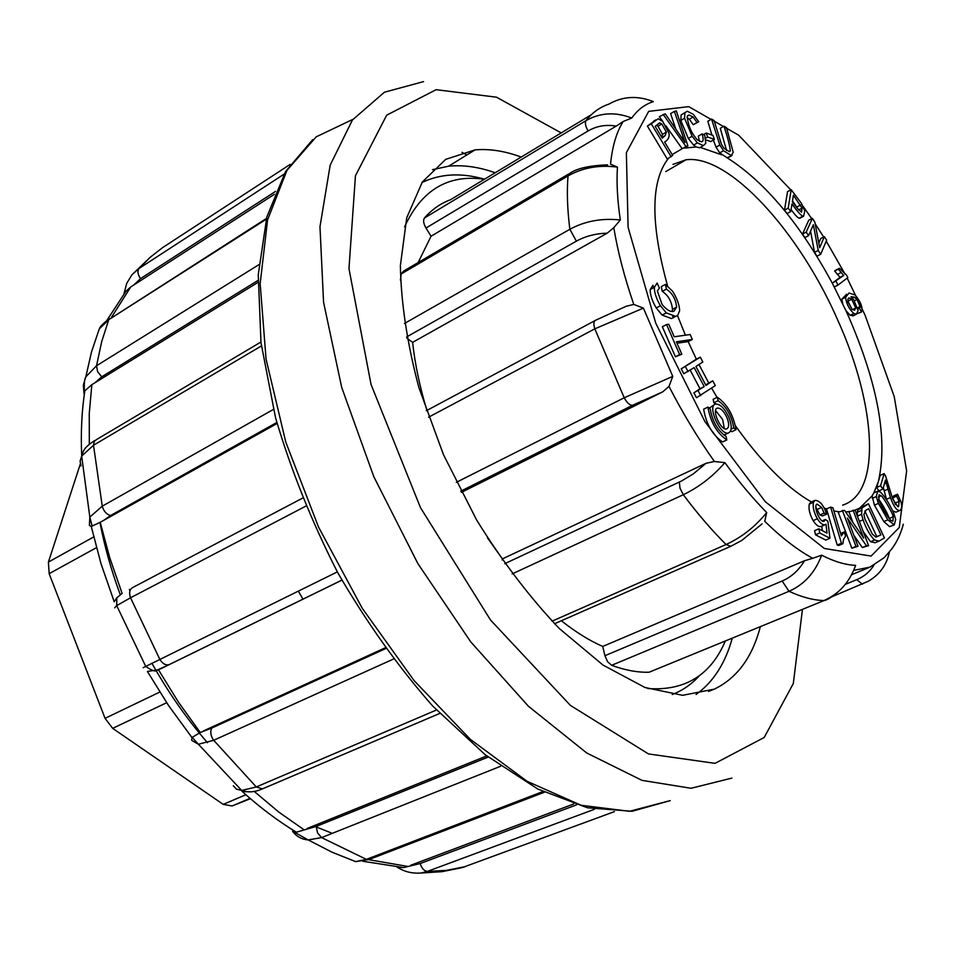 <?xml version="1.0" encoding="UTF-8"?>
<svg xmlns="http://www.w3.org/2000/svg" width="955" height="955" viewBox="0 0 955 955"><rect width="100%" height="100%" fill="white"/><g stroke="black" fill="none" stroke-linecap="round" stroke-linejoin="round"><path stroke-width="1.43" d="M250.425 798.69L232.125 805.96L223.207 804.385L112.666 728.355L105.05 718.339L49.159 573.68L48.407 562.077L80.339 463.915M897.533 494.224L896.638 496.194L899.144 501.351L898.595 506.663L897.76 506.627L892.662 498.868L885.691 476.282L884.163 473.608L880.212 475.351L876.606 487.504L878.863 490.858L882.838 489.127L885.476 480.067L890.442 497.603C893.641 506.484 896.793 510.782 899.908 510.471C901.651 509.242 902.045 506.448 901.078 502.091L897.533 494.224L893.582 495.932L892.686 497.913L895.539 504.658M883.303 487.551L886.682 500.014M892.77 510.925L895.933 512.178L899.908 510.471M868.453 503.774L862.031 507.965L861.577 514.303L863.045 519.83C866.352 529.046 870.208 535.767 874.613 540.005L879.03 541.103L884.449 537.987L868.453 503.774L859.691 508.06L857.96 509.731L857.22 512.298L857.626 516.774M863.225 531.529L870.518 541.736L875.162 542.726M844.292 531.887L841.319 535.898L832.927 507.833L830.635 507.129L826.481 508.943L837.225 545.066L838.717 545.472L842.907 543.693L843.492 539.42L845.569 536.149L844.292 531.887L840.591 533.475M677.011 343.227L688.149 341.592L692.327 339.455L690.178 334.525L674.194 336.781L668.763 324.27L666.578 324.557L662.364 326.753L675.412 356.764L681.81 354.257L676.379 341.783L692.327 339.455M713.349 140.039L716.047 147.177L719.748 152.86L727.006 157.706C764.8 181.737 799.896 223.566 832.306 283.205L834.312 286.942L838.013 285.079L847.849 277.559L846.584 275.171L839.481 268.283L835.816 270.146L834.634 271.017L840.054 277.344L832.306 283.205L845.867 310.53L850.177 315.317L853.579 315.592M846.572 294.236L841.868 299.166L842.776 303.929M857.506 313.526L861.398 312.106C863.045 307.796 860.968 302.114 855.202 295.071L849.055 292.994L845.569 297.315C846.405 303.893 849.174 309.289 853.889 313.491L856.432 314.183L858.079 310.65L853.758 299.786L850.977 296.742L854.236 297.077L857.017 299.5L860.073 306.567L857.59 307.796M845.867 310.53L848.852 317.156C878.087 384.889 887.911 439.706 878.349 481.607L873.861 492.852M873.849 492.864L872.106 495.884L874.41 505.135L883.829 521.549L889.571 526.659L894.298 524.856L895.695 519.365L893.534 512.608C889.093 503.225 884.736 496.385 880.462 492.088L877.729 491.157L876.26 496.6L878.421 503.392L887.852 519.842L894.298 524.856M872.106 495.884L859.691 508.06L855.095 510.125M849.926 511.486L845.688 511.964M839.111 511.796L833.87 510.961M815.833 507.212L819.939 514.936L822.482 515.951L826.66 514.124C823.664 505.171 819.784 500.575 815.045 500.336L813.493 502.235C812.538 506.83 813.827 512.346 817.373 518.78C820.166 523.209 822.756 525.19 825.156 524.725L826.003 524.2L827.03 533.093L818.817 528.819L814.591 530.646L815.51 534.812L825.753 540.088L829.967 538.286L827.878 521.251L825.407 519.484L822.303 520.833M821.825 526.169L822.327 530.646M814.758 500.456L810.855 502.187L809.303 504.085C808.336 508.681 809.625 514.184 813.159 520.618C815.952 525.035 818.554 527.005 820.954 526.551L821.193 526.444M653.972 287.527L652.934 285.282L650.2 289.544C650.08 294.653 652.086 300.801 656.216 307.952L662.137 315.09L671.472 318.576L674.003 317.251M665.42 284.399L666.411 289.126C672.439 293.245 675.842 299.261 676.629 307.164L673.812 311.342C670.494 312.19 666.578 309.898 662.09 304.466L657.35 291.036L659.404 288.04L657.088 283.05L654.366 287.312C654.259 292.433 656.264 298.569 660.406 305.743L666.327 312.894L675.639 316.392L677.68 315.496L679.638 310.626C679.411 304.836 677.023 298.33 672.487 291.108L665.42 284.399L661.278 286.607L662.269 291.335C668.297 295.441 671.699 301.446 672.475 309.348L672.201 311.402M667.557 285.867C650.367 223.363 650.665 180.865 668.44 158.363M672.153 154.579L682.168 148.717M663.176 114.385L685.988 146.497L687.898 145.912L676.295 110.876L674.385 111.389L685.057 142.522L665.265 113.824L659.344 116.641L663.068 121.87M665.778 125.678L682.157 148.705L687.898 145.912M674.385 111.389L670.589 113.621L675.806 129.032M685.01 112.571L681.142 114.922L680.784 120.425L688.328 138.451L693.605 145.1L696.279 146.975L699.633 147.774L701.507 146.7M687.039 117.549L689.355 119.232L693.258 124.687L698.726 121.763L693.366 114.373L687.29 111.234L684.914 112.714L684.568 118.217L692.136 136.255L697.401 142.916L703.417 145.602L705.805 143.214L704.742 135.276L702.104 133.915L698.344 136.076L699.382 141.304M711.571 119.1L719.795 145.041L723.496 150.735L731.411 155.629L733.201 152.215L726.468 127.612L723.986 126.191C727.722 137.58 729.835 145.84 730.324 150.974L729.417 151.642L723.962 148.288L721.503 144.456L714.101 120.545L711.571 119.1L707.858 121.249L711.893 135.061M723.986 126.191L720.285 128.316L726.6 150.603M727.006 157.706L728.952 157.026M824.344 236.685L819.677 247.667L814.842 222.085L812.371 218.289L808.73 220.223L802.522 234.047L804.862 237.616L808.551 235.682L813.374 224.759L818.208 250.461L814.52 252.371L817.014 256.179L820.703 254.269L826.636 240.206L824.344 236.685L820.703 238.583L818.793 243.036M810.556 231.146L814.52 252.371M791.194 189.699L787.541 191.669L784.497 210.136L787.075 213.514L790.764 211.532L791.982 203.964C796.959 210.983 800.577 215.078 802.845 216.236L803.561 216.284L804.814 210.995L801.329 203.236L791.194 189.699L788.185 208.154L784.497 210.136M791.086 209.563C794.87 214.803 797.568 217.68 799.18 218.194L800.744 217.788M705.805 139.86L710.663 141.579L714.412 139.43L712.979 135.455L706.223 133.031L707.655 137.019L705.53 138.248M853.865 535.301L862.305 547.537L868.596 545.663L855.083 510.077L848.947 511.904L852.994 522.6M853.054 510.125L863.678 538.131L844.566 510.328L838.215 512.178L851.812 548.17L858.032 546.296L847.336 518.04L866.436 545.794L862.305 547.537M654.533 120.987L647.406 126.06L667.27 159.031L672.654 155.414L664.608 142.032C668.011 140.099 669.515 137.281 669.109 133.557L662.758 121.512L658.198 118.718L651.286 123.78L671.162 156.799M717.372 397.256L718.136 400.694C726.373 406.52 731.59 415.58 733.762 427.888L736.03 429.702C733.428 415.019 727.209 404.204 717.372 397.256L713.134 399.321L713.898 402.759L715.844 404.001M730.659 430.812L731.781 431.72L736.03 429.702M714.603 404.55L709.219 408.131M723.89 435.05L725.12 434.549M690.202 370.194L699.979 388.721L693.891 392.851L696.47 397.734L715.307 385.617L712.776 380.818L705.638 384.877M712.776 380.818L705.948 385.45L695.932 366.469L702.844 361.981L700.313 357.182L696.111 359.295L681.225 368.845L683.792 373.727L694.178 367.603L704.217 386.632L699.979 388.721M703.656 409.17C706.223 424.139 712.526 435.062 722.553 441.962L726.839 439.933L726.063 436.423C717.694 430.633 712.418 421.477 710.245 408.955L707.918 407.093L703.656 409.17M651.501 100.884L653.351 101.624C644.804 104.346 637.606 109.813 631.756 118.05L623.221 121.476L616.226 126.096C605.995 124.365 596.612 125.988 588.065 130.966L425.978 228.03C423.495 223.625 422.981 220.295 424.426 218.026L585.988 120.652C600.146 112.571 615.402 111.711 631.756 118.05M623.221 121.476C616.536 132.017 612.31 146.258 610.532 164.165L617.443 167.113C616.441 182.656 617.396 200.275 620.32 219.972L613.802 227.672L607.189 233.175C595.693 233.509 585.427 236.172 576.378 241.161L406.627 336.948M626.349 306.209L633.786 304.442L643.407 308.119L672.762 376.389L668.989 386.417L662.758 391.837L632.592 405.278L460.788 491.157M487.456 537.856L502.402 558.902L706.055 463.294L714.412 461.492L724.881 462.65C738.692 481.595 752.636 498.235 766.71 512.549L764.74 521.323C781.536 537.677 797.509 549.996 812.681 558.293L821.646 555.201C834.097 561.54 845.426 564.93 855.632 565.372L853.746 570.302M851.633 574.719L869.957 567.127L884.211 557.636L889.463 551.656C895.647 544.672 900.279 535.528 903.358 524.2M821.646 555.201C815.152 572.475 804.277 584.508 789.021 591.3L611.654 665.301L607.631 661.779L604.921 655.703L782.157 581.022C791.42 576.987 798.881 570.231 804.504 560.752L602.724 646.451C589.331 640.554 575.543 631.983 561.349 620.75M804.504 560.752L812.681 558.293M461.42 492.362L662.758 391.837M426.909 410.423C419.699 386.608 414.948 363.915 412.62 342.356L607.189 233.175M418.159 262.541L431.051 236.243L616.226 126.096M782.157 581.022L789.021 591.3C801.734 597.173 813.397 600.253 823.986 600.552L649.137 672.213L823.986 600.552C839.003 593.998 849.544 582.264 855.632 565.372M611.654 665.301C625.083 670.255 637.582 672.571 649.137 672.213M602.724 646.451L604.921 655.703M502.402 558.902L502.103 559.94M412.62 342.356L406.854 338.154M617.443 167.113C599.227 164.714 582.753 167.65 568.022 175.923L401.243 273.942L400.396 280.054M401.243 273.942L403.643 271.077L568.607 174.037M431.051 236.243L425.978 228.03M591.336 114.719L450.39 199.798C440.553 203.415 431.899 209.491 424.426 218.026M647.765 688.519C684.771 691.134 710.592 675.364 725.239 641.199M484.412 179.265C448.229 174.025 421.609 189.89 404.574 226.86M298.342 591.109L303.01 599.179M700.266 147.404L721.729 154.817M653.351 101.624C637.57 95.369 622.744 96.204 608.884 104.131C600.003 107.044 592.375 112.547 585.988 120.652C584.782 122.861 585.475 126.299 588.065 130.966M404.383 323.53L569.86 229.284C584.914 221.094 601.734 217.991 620.32 219.972M456.335 482.335L624.212 397.769L672.762 376.389M643.407 308.119L594.822 328.83L428.592 417.192M552.026 621.192L726.063 544.517C741.713 537.355 755.262 526.694 766.71 512.549M724.881 462.65C712.836 476.509 698.976 487.193 683.303 494.714L512.143 573.907M504.729 563.689L681.309 481.117L693.127 474.014L706.055 463.294M889.463 551.656C886.897 564.656 879.841 574.516 868.298 581.237M845.294 584.376L856.719 579.673C864.108 576.569 869.838 571.77 873.885 565.276M707.918 407.093C710.52 422.074 716.823 433.021 726.839 439.933M666.578 324.557L679.65 354.603L675.412 356.764M679.65 354.603L681.81 354.257M666.411 289.126L662.269 291.335M700.313 357.182L681.225 368.845M685.463 366.696L688.042 371.591M704.217 386.632L693.891 392.851M698.153 390.75L700.731 395.633M728.772 417.084C724.511 408.274 720.142 403.929 715.653 404.037C706.796 405.481 720.345 436.029 728.486 432.949C732.019 431.027 732.115 425.739 728.772 417.084M726.91 417.466C723.83 411.116 720.679 407.988 717.456 408.083C711.093 409.146 720.834 431.087 726.695 428.89C729.238 427.518 729.31 423.71 726.91 417.466M724.284 428.485L722.672 419.508L715.582 410.555M718.136 400.694L713.898 402.759M733.762 427.888L731.112 429.153M825.407 519.484L824.225 521.215C819.7 523.388 812.968 505.171 817.086 504.121L821.658 507.439L824.129 513.11L826.66 514.124M824.129 513.11L819.939 514.936M818.817 528.819L819.748 532.986L815.51 534.812M819.748 532.986L829.967 538.286M665.217 135.526L662.269 138.153L655.166 126.347L659.714 122.861L661.839 123.971L666.351 132.112L665.217 135.526L661.863 137.472M656.479 125.224L657.983 126.227L662.495 134.357L661.779 137.329M651.286 123.78L647.406 126.06M655.858 119.853L653.745 121.094M830.635 507.129L841.427 543.276L837.225 545.066M841.427 543.276L842.907 543.693M685.988 146.497L682.157 148.705M842.346 510.388L855.978 546.415L851.812 548.17M855.978 546.415L858.032 546.296M866.436 545.794L868.596 545.663M702.104 133.915C703.692 139.012 703.453 141.65 701.412 141.806L697.437 139.919C691.492 133.378 688.089 125.547 687.23 116.415L689.009 114.982L693.115 117.035L697.019 122.503L693.258 124.687M697.019 122.503L698.726 121.763M880.904 534.919L875.747 537.032L872.321 534.06L864.991 519.234L863.893 514.351L865.922 510.209L868.644 508.717L880.904 534.919L876.045 537.104M864.836 511.009L876.821 536.65M706.223 133.031L703.465 134.607M707.655 137.019L714.412 139.43M893.259 516.476L892.961 521.179L890.836 520.296C888.842 519.078 879.651 503.428 878.863 499.883L879.042 494.809L881.202 495.752C883.244 497.077 892.268 512.393 893.259 516.476L889.392 518.696M878.636 499.083C883.327 505.756 886.861 512.119 889.248 518.183M884.163 473.608L880.582 485.761L882.838 489.127M880.582 485.761L876.606 487.504M896.638 496.194L892.686 497.913M797.33 208.333L792.34 201.78L793.39 195.202L802.081 208.142L801.567 212.153L797.33 208.333M792.495 200.789L798.237 209.479M788.185 208.154L790.764 211.532M812.371 218.289L806.211 232.101L802.522 234.047M806.211 232.101L808.551 235.682M818.208 250.461L820.703 254.269M839.481 268.283L838.311 269.143L843.719 275.494L832.306 283.205M836.007 281.331L838.013 285.079M838.311 269.143L834.634 271.017M843.719 275.494L840.054 277.344M847.897 299.19L849.055 297.924L851.681 299.249L855.776 307.976L854.522 310.291L851.788 309.086L847.945 301.84L847.897 299.19M847.789 300.897L852.039 309.325M860.073 306.567L859.512 308.346L861.398 312.106M859.512 308.346L857.9 309.145M274.324 194.343L130.728 286.966L125.762 291.43M114.254 601.793L116.677 597.914L122.109 593.401L109.765 557.804L100.215 522.289L91.238 526.48L89.412 525.429L89.806 517.121L102.257 506.174L273.405 409.432M257.969 282.382L91.847 384.662L84.303 391.287M397.089 867.212L403.607 867.594L420.2 863.547L576.498 804.874M292.564 831.351L296.372 832.211L316.177 826.445L488.184 757.064M246.127 791.743L241.89 791.17C259.7 807.285 277.857 820.966 296.372 832.211M198.365 744.243L191.645 740.316L191.943 737.523L200.263 732.521L211.688 728.08L385.569 648.624M161.622 668.345L341.878 580.163L161.622 668.345L158.446 669.765L147.416 671.449L168.605 705.614L191.931 737.523M277.093 423.495L100.215 522.289M385.044 647.896L203.355 730.981M486.728 755.93L307.164 828.463M573.645 803.991L410.781 865.242M760.287 626.838C752.289 657.434 736.962 678.193 714.316 689.14L682.634 695.312L644.983 687.505L603.082 665.11L559.224 628.474C529.81 597.46 502.27 561.301 476.617 519.986L443.466 454.664L418.887 387.599C407.2 343.43 401.028 302.747 400.384 265.562L406.723 217.776L422.325 182.011L445.71 159.33L475.089 149.875C489.557 148.622 504.92 151.021 521.203 157.062M672.248 694.524C682.741 690.453 691.802 684.15 699.454 675.627M432.484 169.668L448.599 166.194C463.247 164.749 478.777 166.934 495.191 172.748M732.234 638.334C725.251 663.45 713.206 682.157 696.1 694.452M484.495 179.206C461.361 172.533 440.518 173.631 421.991 182.524M461.981 152.299L466.804 154.973M594.511 809.255L427.303 871.414L421.167 873.013M462.304 867.582L614.423 811.631M500.611 766.256L321.584 837.595L308.226 839.923M308.155 839.923C301.923 839.397 296.85 836.699 292.934 831.841M355.69 861.589L366.398 859.369L542.858 791.576M393.329 659.093L213.705 740.28L198.377 744.243M233.295 785.75L236.446 789.128L241.663 790.442L256.286 786.968L436.423 710.019M305.767 506.162L130.537 597.782L116.701 605.625L114.684 607.834M143.155 667.712L337.318 571.902M261.384 345.949L93.506 445.257L81.664 456.12L80.101 461.146L81.056 465.933M276.807 422.48L110.505 515.569L103.259 520.702M266.242 219.232L108.739 319.698L99.296 328.914M84.052 393.842L83.336 385.08L85.807 376.867M85.831 376.831L96.539 365.753L258.901 264.666M258.029 280.4L101.731 376.819L94.748 382.955M131.981 274.694L138.976 268.522L283.993 174.204M275.541 191.394L140.492 278.633L133.485 285.211M129.916 590.93L129.403 589.426M166.659 702.713L112.666 728.355M223.207 804.385L245.877 794.727M105.05 718.339L159.772 692.065M96.431 547.681L49.159 573.68M48.407 562.077L93.686 536.949M250.043 798.368L232.125 805.96M826.553 508.92L824.32 508.108M811.38 501.948C786.884 487.85 761.565 462.447 735.41 425.739M717.05 397.411L711.63 388.136M708.658 382.848L698.976 364.5M696.338 359.175L688.161 341.592M685.392 335.205L677.537 315.604M684.078 148.121L696.279 146.975M790.788 189.914L738.657 135.18L688.758 106.638L648.696 111.365L626.373 152.669L628.092 227.278L655.775 323.279L704.933 421.609L765.325 501.721L824.308 548.468L871.127 556.073L899.276 527.458L906.629 470.887L894.25 396.659L865.051 315.114L847.169 278.072M845.175 274.288L826.242 241.161M823.688 237.031L815.152 223.768M811.714 218.635L803.155 206.387M633.786 304.442C624.427 277.26 617.766 251.678 613.802 227.672M714.412 461.492C697.998 438.345 682.861 413.324 668.989 386.417M869.957 567.127L853.854 570.362M842.656 505.123C881.799 493.138 876.272 405.505 838.227 321.202C799.944 232.722 729.31 154.089 686.084 159.76L672.941 164.403M672.75 316.296L673.311 317.824M576.378 241.161L569.86 229.284C567.354 209.527 566.745 191.74 568.022 175.923L570.063 173.177C577.118 168.331 589.629 165.549 607.595 164.833M632.592 405.278C629.751 405.338 626.958 402.843 624.212 397.769L594.822 328.83C593.246 323.829 593.64 320.916 596.015 320.068L626.313 306.221M730.766 546.32L726.063 544.517C711.654 530.144 697.401 513.551 683.303 494.714L679.996 488.16L679.363 482.06M856.719 579.673L862.484 584.209M676.629 307.164L672.475 309.348M654.366 287.312L650.2 289.544M660.406 305.743L656.216 307.952M666.327 312.894L662.137 315.09M813.493 502.235L809.303 504.085M817.373 518.78L813.159 520.618M821.658 507.439L817.48 509.278M659.714 122.861L658.114 123.804M661.839 123.971L657.983 126.227M666.351 132.112L662.495 134.357M842.585 533.475L840.818 534.227M683.016 136.792L681.715 137.544M693.115 117.035L689.355 119.232M684.914 112.714L681.142 114.922M684.568 118.217L680.784 120.425M692.136 136.255L688.328 138.451M697.401 142.916L693.605 145.1M862.031 507.965L857.96 509.731M861.291 510.531L857.22 512.298M861.577 514.303L857.495 516.07M863.045 519.83L859.381 521.406M874.613 540.005L870.518 541.736M881.202 495.752L878.266 497.03M876.26 496.6L872.249 498.343M878.421 503.392L874.41 505.135M887.852 519.842L883.829 521.549M893.593 524.952L889.571 526.659M730.324 150.974L729.166 151.642M719.795 145.041L716.047 147.177M723.496 150.735L719.748 152.86M732.008 155.486L728.474 157.468M886.467 482.908L884.39 483.815M888.102 489.091L884.139 490.822M890.442 497.603L886.467 499.334M899.144 501.351L895.181 503.058M800.648 204.943L796.995 206.901M802.081 208.142L798.655 209.981M802.845 216.236L799.18 218.194M841.021 272.593L837.356 274.455M851.681 299.249L847.992 301.088M855.776 307.976L852.421 309.635M845.569 297.315L841.868 299.166M853.889 313.491L850.177 315.317M854.236 297.077L852.349 298.02M857.017 299.5L854.427 300.789M120.258 594.679C111.281 570.433 104.513 546.344 99.929 522.409M332.28 833.333L315.568 826.684M207.486 742.703C186.774 718.912 168.259 692.447 151.929 663.283M130.728 286.966L111.52 317.299M91.847 384.662L89.257 413.587L89.304 444.385M368.654 859.655L407.713 866.424M254.293 791.468L279.027 812.251L304.072 829.8M158.446 669.765L178.454 702.152L200.263 732.521M561.206 132.912L496.505 97.195L436.125 89.686L386.68 115.185L355.439 175.78L348.969 268.63L371.029 384.411L420.475 507.642L490.524 620.022L570.41 705.399L648.457 753.925L715.056 763.343L764.191 737.487L793.318 683.505L802.427 609.565M352.92 119.339L316.165 136.863L286.942 170.42L267.591 219.841L260.154 283.671L266.063 359.116L285.748 441.962L318.481 526.945L362.267 608.323L414.088 680.605L470.29 739.289L527.112 781.321L581.106 805.28L629.476 811.296L670.231 800.612L632.115 811.284L587.444 807.775L537.784 789.033L485.283 754.796L432.531 705.876C398.08 666.59 366.529 622.266 337.879 572.928C311.76 521.848 290.977 470.123 275.541 417.741L260.99 342.702L258.256 274.777L266.815 217.048L285.509 171.613L312.727 139.609M731.864 778.098L691.074 788.281L641.999 780.366L586.776 753.018L528.425 706.258L470.743 641.879L417.872 563.581L373.799 476.664L341.699 387.432L323.566 302.269L319.973 226.765L330.179 165.143L352.443 119.96L384.435 92.217L423.578 81.605M420.2 863.547C421.728 868.334 424.092 870.948 427.303 871.414L446.522 870.375L465.097 866.651M316.177 826.445L317.561 832.903L321.584 837.595L366.398 859.369L369.478 859.345L544.278 792.268M211.688 728.08C210.005 731.912 210.673 735.971 213.705 740.28L256.286 786.968L262.458 788.866M302.472 498.176L132.757 587.516C129.57 589.307 128.83 592.733 130.537 597.782L159.843 659.38C162.505 663.665 165.525 665.444 168.928 664.716L341.854 580.127M169.405 664.525L157.623 669.897C156.166 672.117 152.191 670.947 145.721 666.375M96.885 439.312L94.258 441.341L93.506 445.257L102.257 506.174C103.653 511.152 106.399 514.279 110.505 515.569M266.445 218.444L108.739 319.698L101.672 341.711L96.539 365.753L97.589 371.65L101.731 376.819M290.129 164.415L162.541 247.667L150.305 257.205L138.976 268.522C137.245 271.101 137.747 274.479 140.492 278.633M665.766 171.578L686.084 159.76M594.846 320.689L426.312 410.734M762.102 523.865L741.82 540.411L730.527 546.427L554.509 623.746M824.75 600.42C828.904 599.239 834.491 595.311 841.51 588.65M868.346 581.213L831.507 596.911M675.639 316.392L671.472 318.576M728.486 432.949L724.224 434.979M717.456 408.083L716.716 408.442M825.156 524.725L820.954 526.551M654.939 120.64L654.342 120.987M689.009 114.982L687.457 115.889M703.417 145.602L699.633 147.774M879.03 541.103L874.935 542.822M877.729 491.157L873.73 492.899M731.411 155.629L727.674 157.742M803.561 216.284L799.896 218.229M849.055 297.924L848.434 298.235M856.432 314.183L852.731 316.01M114.23 601.805L100.991 563.677L91.262 526.468M81.724 455.941C80.674 432.699 81.736 410.805 84.923 390.273M106.96 320.283L126.227 290.857M403.607 867.594L362.745 861.243M475.089 149.875L448.599 166.194M714.316 689.14L708.55 691.42M420.88 873.049L442.129 871.652L462.268 867.594M465.001 866.686L462.59 867.498M397.59 867.367C404.407 871.784 412.25 873.67 421.119 873.013M307.892 839.767L331.91 852.147L355.773 861.673M369.119 859.488L355.952 861.577M294.474 832.199L308.011 839.839M198.127 743.957L241.901 790.68M241.77 790.442C248.109 792.746 255.021 792.208 262.506 788.842L439.718 713.445M192.182 737.356L198.282 744.16M116.546 605.279L145.876 666.721M116.713 605.613L116.808 597.746M81.629 455.798L89.877 517.467M89.83 517.264L92.146 526.038M96.968 439.288L260.906 342.045M81.712 456.036C83.312 451.631 82.763 448.205 94.855 440.506M99.32 328.783L91.489 352.013L85.747 377.165M85.759 377.118C84.565 378.526 84.088 383.242 84.338 391.275M99.642 328.377C99.774 326.897 102.997 323.638 109.347 318.6M151.069 256.525L131.766 274.933M131.969 274.73L126.729 283.372L123.995 293.639"/></g></svg>
